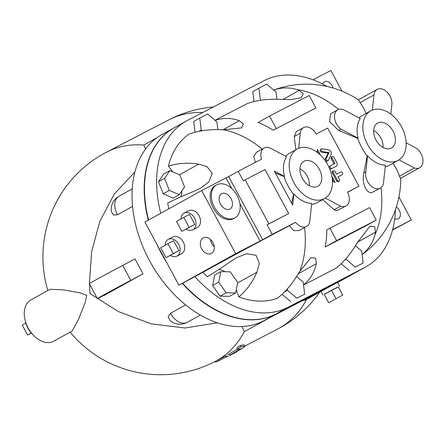 <?xml version="1.0" encoding="UTF-8"?>
<svg xmlns="http://www.w3.org/2000/svg" width="445" height="445" viewBox="0 0 445 445"><rect width="100%" height="100%" fill="white"/><g stroke="black" fill="none" stroke-linecap="round" stroke-linejoin="round"><path stroke-width="0.67" d="M217.377 322.803L184.959 328.021L151.016 323.804L118.42 311.578L89.973 293.583L89.434 283.871M89.423 283.565L91.592 251.881L99.775 221.549L114.398 193.909L134.852 172.093M145.593 148.964L143.857 145.064L157.252 137.505M50.146 289.25L63.396 289.84L80.239 292.916L86.725 295.385L85.229 302.428L78.693 318.97L72.218 330.935L53.734 341.198A23.579 15.959 61 0 1 28.335 328.332A23.579 15.959 61 0 1 30.838 299.974L50.146 289.25M31.233 332.993L27.529 335.046L31.367 333.144M25.804 323.064L22.25 325.039L27.529 335.046M342.761 295.113L328.671 302.683L342.761 295.113L338.289 286.808L331.486 290.335L335.958 298.639M331.486 290.335L324.205 294.384L328.671 302.683M324.238 294.451L338.317 286.864M236.74 351.834L233.903 353.302A119.316 87.826 62.6 0 1 232.24 354.198L235.077 352.724A119.316 87.826 -117.4 0 0 236.74 351.834L237.285 351.244M232.24 354.198A119.316 87.826 62.6 0 1 229.598 355.494M226.816 356.701A119.316 87.826 62.6 0 1 226.366 356.879L219.285 360.556C216.37 361.93 215.269 362.33 215.992 361.763M226.366 356.879L225.849 355.917M213.211 362.453L210.83 363.598M229.614 355.294L239.766 349.837C243.421 347.673 245.078 346.449 244.728 346.16L241.129 346.688C239.099 347.751 237.869 348.685 237.452 349.492L240.94 348.758L229.614 355.294L228.947 354.048L237.257 349.286M226.249 355.65L226.922 356.896L228.335 356.172M227.662 354.926L228.947 354.048M244.906 346.182L244.055 344.903L244.906 346.182M237.452 349.492L236.773 348.235C237.191 347.417 238.414 346.483 240.445 345.42L244.055 344.903M329.078 152.596L322.492 151.634A1.502 1.018 -119 0 1 321.218 150.41A1.502 1.018 -119 0 1 321.524 148.925A1.502 1.018 -119 0 1 322.013 148.847L328.393 149.776A3.02 2.041 -119 0 1 330.891 151.656A3.02 2.041 -119 0 1 331.063 154.732L328.254 160.434A1.502 1.018 -119 0 1 327.943 160.767A1.502 1.018 -119 0 1 326.502 160.222A1.502 1.018 -119 0 1 326.174 158.47L329.078 152.596L328.165 153.102L321.585 152.14A1.502 1.018 -119 0 1 320.305 150.916A1.502 1.018 -119 0 1 320.611 149.431L321.524 148.925M327.943 160.767L327.031 161.274A1.502 1.018 -119 0 1 325.595 160.728A1.502 1.018 -119 0 1 325.267 158.976L328.165 153.102M333.349 172.604A1.507 1.024 -119 0 1 333.522 170.819A1.507 1.024 -119 0 1 335.163 171.664L336.526 174.195L340.887 171.937A1.507 1.024 -119 0 1 342.505 172.782A1.507 1.024 -119 0 1 342.339 174.585A1.507 1.024 -119 0 1 342.322 174.59L337.955 176.854L339.318 179.385A1.507 1.024 -119 0 1 339.146 181.176A1.507 1.024 -119 0 1 337.505 180.331L333.349 172.604L332.437 173.111A1.507 1.024 -119 0 1 332.61 171.319L333.522 170.819M341.443 175.08A1.507 1.024 -119 0 1 341.426 175.085A1.507 1.024 -119 0 1 341.41 175.096L337.972 176.882M339.146 181.176L338.233 181.682A1.507 1.024 -119 0 1 336.592 180.837L332.437 173.111M332.009 168.416A1.507 1.024 -119 0 1 330.396 167.57A1.507 1.024 -119 0 1 330.563 165.763A1.507 1.024 -119 0 1 330.579 165.757L334.94 163.493L332.109 158.231A1.507 1.024 -119 0 1 332.281 156.44A1.507 1.024 -119 0 1 333.922 157.291L336.759 162.553A3.02 2.041 -119 0 1 336.437 166.113L331.097 168.916A1.507 1.024 -119 0 1 329.484 168.071A1.507 1.024 -119 0 1 329.65 166.269A1.507 1.024 -119 0 1 329.667 166.263L329.65 166.269M334.017 163.971L331.197 158.737A1.507 1.024 -119 0 1 331.375 156.946L332.281 156.44M331.097 168.916L336.437 166.113M189.125 227.395L181.805 231.378L176.481 221.388L183.802 217.405L189.125 227.395L194.788 224.452L181.805 231.378M194.788 224.452L189.47 214.468L183.802 217.405M173.316 253.572L166.074 257.694L160.651 247.765L167.893 243.638L173.316 253.572L178.985 250.63L166.074 257.694M178.985 250.63L173.561 240.701L167.893 243.638M214.256 246.669A8.255 6.074 62.6 0 1 211.748 243.565A8.255 6.074 62.6 0 1 210.496 239.421M201.674 248.805A8.761 6.447 62.6 0 1 203.476 237.802A8.761 6.447 62.6 0 1 212.949 242.542A8.761 6.447 62.6 0 1 211.536 253.344A8.761 6.447 62.6 0 1 201.674 248.805M165.117 245.223A9.434 6.942 62.6 0 1 168.31 239.354A9.434 6.942 62.6 0 1 178.723 244.355A9.434 6.942 62.6 0 1 176.993 256.098A9.434 6.942 62.6 0 1 170.48 255.408M168.31 239.354L172.844 237.001A9.434 6.942 62.6 0 1 183.257 242.002A9.434 6.942 62.6 0 1 181.527 253.75L176.993 256.098M180.937 218.968A9.434 6.942 62.6 0 1 184.13 213.077A9.434 6.942 62.6 0 1 194.543 218.083A9.434 6.942 62.6 0 1 192.813 229.826A9.434 6.942 62.6 0 1 186.227 229.086M184.13 213.077L188.663 210.73A9.434 6.942 62.6 0 1 199.076 215.73A9.434 6.942 62.6 0 1 197.346 227.473L192.813 229.826M346.032 205.929L337.31 210.474L335.892 210.457L334.195 209.756L340.642 206.174A11.793 7.977 -119 0 0 346.032 205.929A11.793 7.977 -119 0 0 347.506 192.157L358.982 186.205L347.562 192.268M358.982 186.205L327.681 128.077L316.206 134.028A11.793 7.977 61 0 0 303.512 127.604A11.793 7.977 61 0 0 300.269 133.183L298.678 148.302M331.931 176.365L335.224 182.483L332.476 181.026M333.411 181.521A94.323 69.431 -117.4 0 0 332.276 178.617M318.709 153.558A94.323 69.431 -117.4 0 0 317.252 151.506M317.163 152.329L317.463 149.498L320.55 155.227M295.847 149.743L294.206 136.554L296.309 131.603L303.512 127.604M276.907 99.257L276.039 92.043L266.75 84.116L258.895 88.188L260.459 100.292M254.023 101.555L252.827 91.559L258.895 88.188M260.025 100.359L260.336 100.186M217.861 129.617L216.938 121.902L207.643 113.976L199.794 118.047L201.229 130.051L202.075 130.774M195.021 132.26L193.72 121.424L199.794 118.047M198.865 131.364L201.229 130.051M184.547 186.928L179.797 174.891L169.801 170.63L164.55 178.406L169.3 190.443L179.296 194.704L184.547 186.928M179.296 194.704L173.227 198.075L163.232 193.814L158.481 181.777L163.732 174.001L169.801 170.63M158.481 181.777L164.55 178.406M163.232 193.814L169.3 190.443M399.482 193.909L399.31 194.921M355.438 245.746L361.663 251.063L363.103 263.062L355.249 267.139L345.96 259.207L345.899 258.712M355.249 267.139L363.103 263.062M344.975 259.758L345.96 259.207M349.18 270.51L341.182 263.685M296.815 298.245L304.669 294.173L296.815 298.245L287.526 290.318L287.353 288.888M284.372 292.065L287.526 290.318M290.746 301.615L282.119 294.256M296.626 276.534L303.229 282.169L304.669 294.173M230.249 271.806L237.708 282.436L235.661 292.944L226.16 292.821L218.701 282.191L220.748 271.678L230.249 271.806M226.16 292.821L220.086 296.192L229.592 296.314L235.661 292.944M220.086 296.192L212.632 285.562L218.701 282.191M212.632 285.562L214.679 275.055L220.748 271.678M273.825 90.151L273.809 90.04A84.806 53.461 102.7 0 1 296.626 89.517L299.179 90.435L303.151 93.773L301.243 97.716L291.119 99.608L279.744 99.346C267.567 98.84 256.776 100.231 247.376 103.518L215.046 120.289M282.898 99.48L299.179 90.435M179.524 174.774L198.665 164.138L207.103 166.714L212.198 173.405L208.827 181.988L200.639 188.135L192.49 191.951A92.182 17.978 161.5 0 0 167.72 203.02A93.522 63.29 -119 0 0 168.833 208.794M181.833 190.95A17.45 11.809 -119 0 1 180.77 196.896M172.749 171.887L168.449 166.174A85.824 61.894 44.1 0 1 198.665 164.138M223.051 129.751L239.315 120.723L243.415 123.944L241.579 127.893L223.451 129.762L219.83 129.656A85.373 55.03 -158.2 0 0 189.103 134.09A93.522 63.29 -119 0 0 168.449 166.174M215.091 120.328C223.39 117.697 231.467 117.83 239.315 120.723M273.809 90.04A93.522 63.29 -119 0 1 275.911 89.261A94.323 94.323 0 0 1 358.42 99.814M358.976 117.853L360.94 116.29L370.78 110.827A28.296 19.146 -119 0 1 401.524 126.747A28.296 19.146 -119 0 1 398.258 160.3A28.296 19.146 -119 0 1 367.781 144.864A28.296 19.146 -119 0 1 370.78 110.827M365.924 113.525A94.301 48.188 -62.2 0 0 360.055 102.678L358.281 99.891M406.146 142.812L415.853 147.946A11.793 7.977 -119 0 1 422.75 158.381A11.793 7.977 -119 0 1 419.707 167.715L400.567 178.345L399.432 176.226A94.301 50.046 -173.9 0 0 392.757 163.359M398.258 160.3L388.262 165.852L385.214 166.797M357.602 242.13L375.502 232.19L374.913 234.91A84.806 54.663 21.8 0 1 362.28 254.345L362.035 254.134M400.745 178.245A94.323 94.323 0 0 1 366.063 251.586A93.522 63.29 -119 0 1 362.28 254.345M255.38 162.397L253.728 156.512L256.609 152.212L264.124 148.035A11.793 7.977 -119 0 1 270.082 148.013L286.563 156.735A28.296 19.146 61 0 0 284.427 176.404L274.343 171.064L292.688 205.139L293.867 193.987A28.296 19.146 61 0 0 311.711 203.41L309.776 221.549A11.793 7.977 61 0 1 306.644 226.36L299.162 230.516L293.678 230.616L289.467 225.671A87.248 1.235 151.7 0 0 202.898 272.29L182.65 283.237A106.11 71.806 61 0 0 275.972 313.975L352.479 274.287A106.11 71.806 61 0 0 353.697 273.636L365.84 266.889A106.11 71.806 -119 0 1 364.622 267.545L288.11 307.234A106.11 71.806 -119 0 1 194.793 276.495M202.898 272.29A93.522 63.29 -119 0 0 207.409 276.734A92.182 15.447 -38 0 0 230.11 261.816L236.718 257.622L246.48 253.772L256.042 255.258L259.324 263.401L256.882 272.257A85.824 61.354 80.9 0 1 238.837 296.898L236.284 289.734M237.602 282.964L256.882 272.257M224.992 271.734A17.45 11.809 61 0 0 218.918 269.447M298.384 273.675L316.312 263.718C314.532 272.173 310.282 279.26 303.568 284.989M238.837 296.898A93.522 63.29 -119 0 0 277.48 298.222A85.373 53.817 -77.3 0 0 297.85 274.559L299.735 271.444L310.933 257.644L315.677 258.172L316.312 263.718M303.573 285.028L336.042 268.19C343.857 261.955 350.877 253.561 357.096 243.003L369.923 226.227L374.701 226.694L375.502 232.19M245.178 179.836L265.014 169.545L288.71 213.556L268.875 223.846L245.178 179.836L243.359 180.848L238.214 171.297L228.663 176.604L262.645 239.71L235.666 253.656L201.685 190.549L144.92 222.072L178.901 285.184L182.65 283.237M228.663 176.604L226.071 177.944M201.685 190.549L226.054 177.905L231.817 188.608M238.214 171.297L261.554 159.193A11.793 7.977 -119 0 1 264.124 148.035M239.927 203.677L260.036 241.018M325.145 247.003A94.323 69.431 -117.4 0 0 326.847 229.876L369.556 207.609L376.259 220.069L364.811 226.427L325.145 247.003L336.592 240.645L329.884 228.19M376.259 220.069L336.592 240.645M315.9 107.963L309.192 95.508L269.52 116.089L258.072 122.447A94.323 69.431 -117.4 0 1 273.191 130.229L315.9 107.963L273.191 130.229M269.52 116.089L276.228 128.544M220.503 204.11A8.761 5.93 -119 0 1 221.371 193.809A8.761 5.93 -119 0 1 231.033 198.654A8.761 5.93 -119 0 1 229.87 209.122A8.761 5.93 -119 0 1 220.503 204.11M299.958 168.744A13.678 9.256 -119 0 1 309.364 185.687M302.283 178.222A14.257 9.645 -119 0 1 303.685 161.457A14.257 9.645 -119 0 1 319.41 169.339A14.257 9.645 -119 0 1 317.519 186.372A14.257 9.645 -119 0 1 302.283 178.222M373.633 130.53A13.678 9.256 -119 0 1 383.039 147.473M375.953 140.008A14.257 9.645 -119 0 1 377.36 123.243A14.257 9.645 -119 0 1 393.085 131.119A14.257 9.645 -119 0 1 391.194 148.157A14.257 9.645 -119 0 1 375.953 140.008M306.644 226.36A11.793 7.977 61 0 1 295.536 222.3L272.195 234.409L267.056 224.859L288.71 213.556M267.056 224.859L268.875 223.846M237.102 195.5A18.862 12.766 -119 0 1 234.927 217.872A18.862 12.766 -119 0 1 214.607 207.581A18.862 12.766 -119 0 1 216.609 184.892A18.862 12.766 -119 0 1 237.102 195.5M234.927 217.872L233.714 218.545A18.862 12.766 -119 0 1 213.394 208.254A18.862 12.766 -119 0 1 215.397 185.565L216.609 184.892M235.666 253.656L178.901 285.184M272.195 234.409L262.645 239.71M295.536 222.3L289.467 225.671M291.647 203.215A94.173 48.127 -62.2 0 0 293.505 194.181C289.3 188.858 286.152 183.001 284.06 176.609A94.168 49.974 -173.9 0 0 275.427 173.083M357.758 138.378L338.584 130.407L329.534 121.652L330.596 113.82L337.8 109.82A11.793 7.977 -119 0 1 343.757 109.798L360.239 118.52A28.296 19.146 61 0 0 358.103 138.189L357.758 138.378C359.899 144.742 363.048 150.599 367.203 155.956L367.537 155.767A28.296 19.146 61 0 0 385.387 165.19L383.451 183.334A11.793 7.977 61 0 1 380.319 188.146L371.597 192.691L370.179 192.674L367.581 191.255L365.284 188.029L363.726 183.613L363.12 178.818L363.582 174.162L367.203 155.956M358.103 138.189L340.937 129.1L338.584 130.407M419.707 167.715A11.793 7.977 -119 0 1 414.317 167.96L399.432 176.226M390.838 114.115L391.867 104.442A11.793 7.977 61 0 0 387.239 92.254A11.793 7.977 61 0 0 377.182 89.389A11.793 7.977 61 0 0 373.945 94.963L372.354 110.087M414.317 167.96L399.009 159.85M367.537 155.767L365.84 171.87A11.793 7.977 61 0 0 369.773 184.753A11.793 7.977 61 0 0 380.319 188.146M340.937 129.1A11.793 7.977 -119 0 1 334.673 118.704A11.793 7.977 -119 0 1 337.8 109.82M365.84 171.87L363.938 172.933M334.195 209.756L322.614 199.61M324.583 198.52A28.296 19.146 -119 0 1 294.106 183.079A28.296 19.146 -119 0 1 297.104 149.042A28.296 19.146 -119 0 1 327.848 164.962A28.296 19.146 -119 0 1 324.583 198.52L316.022 203.276L311.572 204.728M285.518 156.184L288.544 153.798L297.104 149.042M293.505 194.181L293.867 193.987M340.642 206.174L325.334 198.07M284.427 176.404L284.06 176.609M160.779 213.266A106.11 71.806 -119 0 1 186.294 121.046L174.151 127.793A106.11 71.806 61 0 0 148.636 220.008M186.294 121.046A106.11 71.806 -119 0 1 187.512 120.395L264.019 80.706A106.11 71.806 -119 0 1 327.075 86.475M395.466 209.623A106.11 71.806 -119 0 1 365.84 266.889M322.747 84.116A7.076 4.789 -119 0 1 324.494 81.774A7.076 4.789 -119 0 1 332.176 85.757A7.076 4.789 -119 0 1 333.071 88.032M396.345 206.992A7.076 4.789 -119 0 1 399.248 210.313A7.076 4.789 -119 0 1 398.431 218.701A7.076 4.789 -119 0 1 394.754 218.673M398.931 196.935L411.336 219.98L392.546 230.059M411.336 219.98L392.646 229.676M312.969 79.783L330.858 70.51L341.966 91.142M353.547 273.719A106.11 71.806 -119 0 1 353.391 273.803A106.11 71.806 -119 0 1 352.173 274.459L275.666 314.142A106.11 71.806 -119 0 1 182.339 283.398M148.335 220.175A106.11 71.806 -119 0 1 173.845 127.96L161.707 134.702A106.11 71.806 61 0 0 149.464 260.542A106.11 71.806 61 0 0 263.523 320.884L340.03 281.201A106.11 71.806 61 0 0 341.248 280.545L353.391 273.803M143.034 273.831L103.741 295.652C107.262 293.678 107.212 293.633 103.585 295.513A21.221 0.3 -28.3 0 1 97.366 298.606A21.221 0.3 -28.3 0 1 109.915 291.525A21.221 0.3 -28.3 0 1 130.797 280.4L143.034 273.831L134.985 258.884L122.748 265.454L130.797 280.4M103.741 295.652C107.262 293.678 107.212 293.633 103.585 295.513M122.748 265.454A21.221 0.3 151.7 0 0 101.866 276.579A21.221 0.3 151.7 0 0 89.317 283.66L97.366 298.606M123.643 284.333L105.671 294.134L123.643 284.333M25.198 320.584A18.862 12.766 61 0 0 27.918 328.149A18.862 12.766 61 0 0 33.258 335.091M117.536 214.746L113.408 215.046L111.333 211.503A15.091 15.091 0 0 1 118.96 196.278A15.091 10.213 61 0 0 117.536 214.746L132.538 206.413M200.345 315.049L187.267 322.308A15.091 15.091 0 0 1 170.129 320.584L168.115 316.69L170.574 313.241L185.632 304.875M331.469 285.646L305.142 300.264L302.689 300.57M271.962 316.512L244.316 331.642L241.858 326.513M166.858 262.811A106.11 71.806 -119 0 1 156.979 244.461M47.832 290.535A117.903 117.903 0 0 1 106.527 152.173A117.903 86.786 62.6 0 1 143.857 145.064M213.316 107.006A117.903 117.903 0 0 0 168.866 119.839A117.903 86.786 62.6 0 1 202.686 112.518M219.285 360.556L218.768 359.593M241.129 346.688L240.445 345.42M321.585 152.14L322.492 151.634M325.267 158.976L326.174 158.47M341.41 175.096L342.322 174.59M336.592 180.837L337.505 180.331M331.197 158.737L332.109 158.231M300.269 133.183L294.206 136.554M296.626 89.517A94.323 69.431 62.6 0 1 338.656 109.437M381.015 187.69A94.323 69.431 62.6 0 1 374.913 234.91M262.155 149.131A94.323 69.431 -117.4 0 0 223.451 129.762M299.735 271.444A94.323 69.431 -117.4 0 0 304.525 227.54M275.972 313.975L288.11 307.234M373.945 94.963L360.055 102.678M352.479 274.287L364.622 267.545M306.572 299.468A117.903 86.786 62.6 0 1 277.441 329.155A117.903 117.903 0 0 0 319.688 292.181M352.173 274.459L340.03 281.201M187.267 322.308A15.091 10.213 -119 0 1 170.574 313.241M244.316 331.642A117.903 86.786 62.6 0 1 215.102 361.49L226.277 355.694M275.666 314.142L263.523 320.884M320.995 291.458L322.942 295.068M337.583 282.469L339.552 286.124M215.469 362.113L215.13 361.479M341.426 175.085L342.339 174.585M377.182 89.389L358.281 99.886M118.96 196.278L132.226 188.908M244.845 346.065L277.441 329.155M106.527 152.173L168.866 119.839M70.082 332.12A117.903 117.903 0 0 0 215.102 361.49"/></g></svg>
